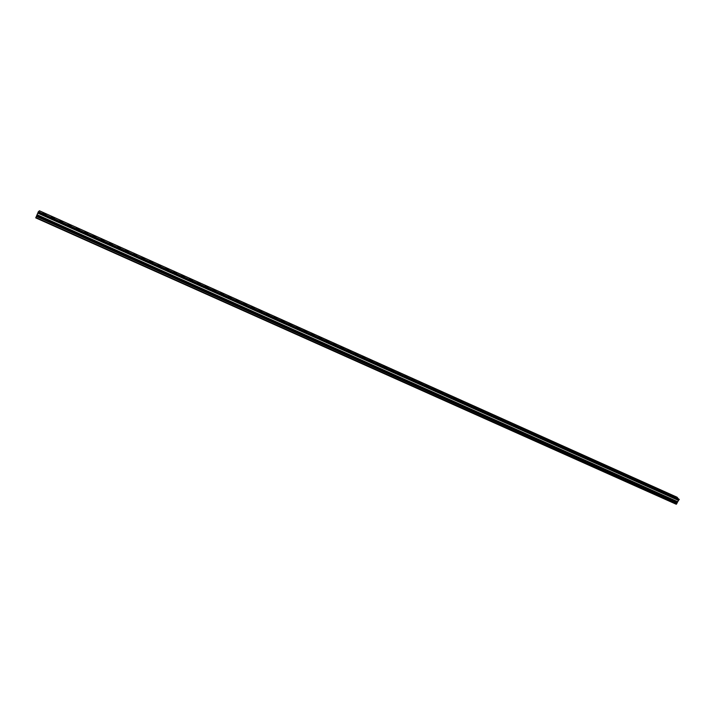 <?xml version="1.0" encoding="UTF-8"?>
<svg xmlns="http://www.w3.org/2000/svg" width="715" height="715" viewBox="0 0 715 715"><rect width="100%" height="100%" fill="white"/><g stroke="black" fill="none" stroke-linecap="round" stroke-linejoin="round"><path stroke-width="1.07" d="M672.869 495.763L675.335 497.166M674.647 496.997L672.887 495.844L674.647 496.997M666.791 493.037L669.258 494.44M668.561 494.262L666.809 493.118L668.561 494.262M660.696 490.293L663.163 491.697M662.456 491.527L660.714 490.383L662.456 491.527M654.574 487.55L657.04 488.953M656.334 488.774L654.591 487.639L656.334 488.774M648.433 484.797L650.909 486.191M650.194 486.021L648.451 484.886L650.194 486.021M642.276 482.026L644.742 483.429M644.027 483.251L642.293 482.116L644.027 483.251M636.091 479.256L638.567 480.65M637.834 480.471L636.109 479.345L637.834 480.471M629.888 476.467L632.364 477.861M631.622 477.683L629.906 476.565L631.622 477.683M623.659 473.679L626.134 475.064M625.393 474.885L623.686 473.768L625.393 474.885M617.411 470.872L619.887 472.257M619.136 472.079L617.429 470.962L619.136 472.079M611.137 468.057L613.622 469.442M612.862 469.255L611.164 468.146L612.862 469.255M604.845 465.233L607.33 466.618M606.561 466.43L604.872 465.331L606.561 466.43M598.535 462.399L601.02 463.785M600.243 463.588L598.553 462.498L600.243 463.588M592.19 459.548L594.683 460.934M593.897 460.746L592.217 459.647L593.897 460.746M585.835 456.697L588.329 458.083M587.533 457.886L585.862 456.796L587.533 457.886M579.454 453.837L581.947 455.214M581.143 455.017L579.481 453.936L581.143 455.017M573.046 450.959L575.548 452.336M574.735 452.139L573.073 451.058L574.735 452.139M566.646 448.18L569.095 449.351M560.167 445.177L562.642 446.446M553.696 442.272L556.199 443.649M555.367 443.443L553.723 442.37L555.367 443.443M547.198 439.359L549.71 440.726M548.861 440.52L547.225 439.457L548.861 440.52M540.674 436.427L543.186 437.803M542.336 437.589L540.701 436.534L542.336 437.589M534.132 433.496L536.643 434.863M535.785 434.649L534.159 433.594L535.785 434.649M527.563 430.546L530.083 431.914M529.207 431.699L527.59 430.653L529.207 431.699M520.967 427.588L523.496 428.955M522.611 428.741L521.003 427.695L522.611 428.741M514.353 424.621L516.882 425.979M515.989 425.765L514.38 424.728L515.989 425.765M507.713 421.636L510.242 423.003M509.348 422.78L507.739 421.743L509.348 422.78M501.081 418.758L503.583 420.009M494.396 415.755L496.898 417.006M487.684 412.743L490.195 413.994M480.909 409.606L483.465 410.964M482.518 410.741L480.945 409.722L482.518 410.741M474.152 406.576L476.699 407.925M475.752 407.702L474.179 406.683L475.752 407.702M467.36 403.528L469.925 404.878M468.96 404.645L467.396 403.644L468.96 404.645M460.549 400.471L463.114 401.821M462.14 401.589L460.585 400.588L462.14 401.589M453.712 397.406L456.286 398.756M455.303 398.514L453.748 397.513L455.303 398.514M446.848 394.322L449.422 395.672M448.43 395.431L446.884 394.439L448.43 395.431M439.966 391.23L442.54 392.58M441.539 392.338L439.993 391.346L441.539 392.338M433.049 388.129L435.641 389.478M434.622 389.228L433.084 388.245L434.622 389.228M426.113 385.019L428.705 386.359M427.677 386.118L426.149 385.135L427.677 386.118M419.151 381.89L421.716 383.115M412.153 378.753L414.763 380.094M413.708 379.844L412.189 378.87L413.708 379.844M405.137 375.607L407.747 376.948M406.683 376.689L405.173 375.724L406.683 376.689M398.094 372.444L400.713 373.784M399.64 373.525L398.13 372.56L399.176 372.694L400.677 373.659L399.64 373.525M391.025 369.271L393.652 370.611M392.562 370.352L391.06 369.387L393.616 370.486L392.562 370.352M383.928 366.089L386.565 367.43M385.465 367.161L383.964 366.205L385.036 366.348L386.529 367.304L385.465 367.161M376.814 362.889L379.442 364.23M378.333 363.962L376.85 363.014L379.415 364.105L378.333 363.962M369.664 359.681L372.3 361.021M371.183 360.753L369.7 359.806L370.781 359.949L372.265 360.896L371.183 360.753M362.487 356.463L365.133 357.795M363.998 357.527L362.523 356.579L365.097 357.67L363.998 357.527M355.284 353.228L357.938 354.56M356.785 354.291L355.319 353.353L357.902 354.434L356.785 354.291M348.053 349.984L350.716 351.315M349.555 351.038L348.089 350.109L349.215 350.261L350.681 351.19L349.555 351.038M340.787 346.73L343.468 348.062M342.288 347.776L340.832 346.846L341.967 347.007L343.423 347.937L342.288 347.776M333.503 343.459L336.184 344.791M334.995 344.505L333.548 343.584L334.692 343.736L336.148 344.666L334.995 344.505M326.192 340.17L328.882 341.511M327.676 341.216L326.228 340.295L327.399 340.456L328.846 341.377L327.676 341.216M318.854 336.881L321.544 338.213M320.329 337.918L318.89 337.006L320.07 337.167L321.509 338.088L320.329 337.918M311.481 333.574L314.189 334.906M312.956 334.611L311.517 333.699L312.714 333.86L314.144 334.772L312.956 334.611M304.081 330.25L306.798 331.581M305.555 331.286L304.125 330.375L306.762 331.456L305.555 331.286M296.654 326.916L299.379 328.248M298.119 327.953L296.698 327.05L299.344 328.122L298.119 327.953M289.2 323.573L291.935 324.905M290.665 324.601L289.244 323.698L291.89 324.771L290.665 324.601M281.719 320.213L284.454 321.544M283.176 321.241L281.755 320.347L283.006 320.526L284.418 321.419L283.176 321.241M274.247 316.968L276.955 318.175M266.659 313.465L269.421 314.788M268.107 314.475L266.704 313.59L269.385 314.663L268.107 314.475M259.089 310.06L261.86 311.391M260.528 311.07L259.134 310.194L261.824 311.257L260.528 311.07M251.492 306.655L254.272 307.977M252.922 307.656L251.528 306.78L254.227 307.852L252.922 307.656M243.86 303.231L246.648 304.554M245.29 304.233L243.904 303.357L246.612 304.429L245.29 304.233M236.2 299.791L238.998 301.122M237.63 300.792L236.245 299.916L238.962 300.988L237.63 300.792M228.514 296.341L231.32 297.663M229.935 297.333L228.55 296.466L229.899 296.671L231.285 297.538L229.935 297.333M220.792 292.873L223.616 294.205M222.204 293.865L220.828 293.007L223.572 294.071L222.204 293.865M213.043 289.396L215.876 290.728M214.455 290.379L213.079 289.53L214.464 289.736L215.832 290.594L214.455 290.379M205.259 285.911L208.101 287.233M206.662 286.885L205.303 286.036L208.065 287.099L206.662 286.885M197.447 282.398L200.307 283.73M198.85 283.381L197.492 282.532L198.904 282.747L200.263 283.596L198.85 283.381M189.609 278.886L192.478 280.209M191.003 279.851L189.645 279.011L191.084 279.234L192.433 280.083L191.003 279.851M181.771 275.481L184.568 276.544M173.825 271.798L176.677 272.996M165.889 268.241L168.758 269.439M157.926 264.666L160.803 265.864M149.927 261.073L152.813 262.28M141.892 257.471L144.796 258.669M133.83 253.852L136.744 255.058M125.733 250.223L128.664 251.421M117.609 246.577L120.549 247.774M109.44 242.912L112.407 244.119M101.253 239.239L104.22 240.446M93.022 235.548L96.007 236.754M84.808 231.964L87.766 233.045M76.469 228.112L79.49 229.327M68.139 224.376L71.169 225.591M59.774 220.622L62.831 221.838M51.382 216.859L54.492 218.2M52.704 217.762L51.426 216.985L54.447 218.075L52.704 217.762M42.954 213.079L46.073 214.42M44.267 213.973L42.998 213.204L44.768 213.517L46.037 214.294L44.267 213.973M38.163 212.203L35.75 217.869L676.229 504.236L678.919 499.731M38.172 212.105L679.098 499.722L677.034 497.202L39.397 210.764L38.172 212.105L679.098 499.722M678.741 499.892L38.074 212.444L678.741 499.874M37.868 213.097L678.151 500.259L37.841 213.142M36.688 215.671L677.23 502.466L36.688 215.689M35.848 217.539L676.56 504.066M38.297 211.792L679.241 499.481M38.36 211.676L679.25 499.356M36.34 216.386L677.096 503.146M36.385 216.288L677.132 503.056M36.644 215.805L677.168 502.565M36.742 215.564L677.284 502.377M37.126 214.831L677.346 501.635M37.153 214.768L677.355 501.581M38.02 212.561L678.687 499.982M38.127 212.31L678.794 499.785M38.145 212.248L678.848 499.749M38.136 212.194L679.018 499.776"/></g></svg>

